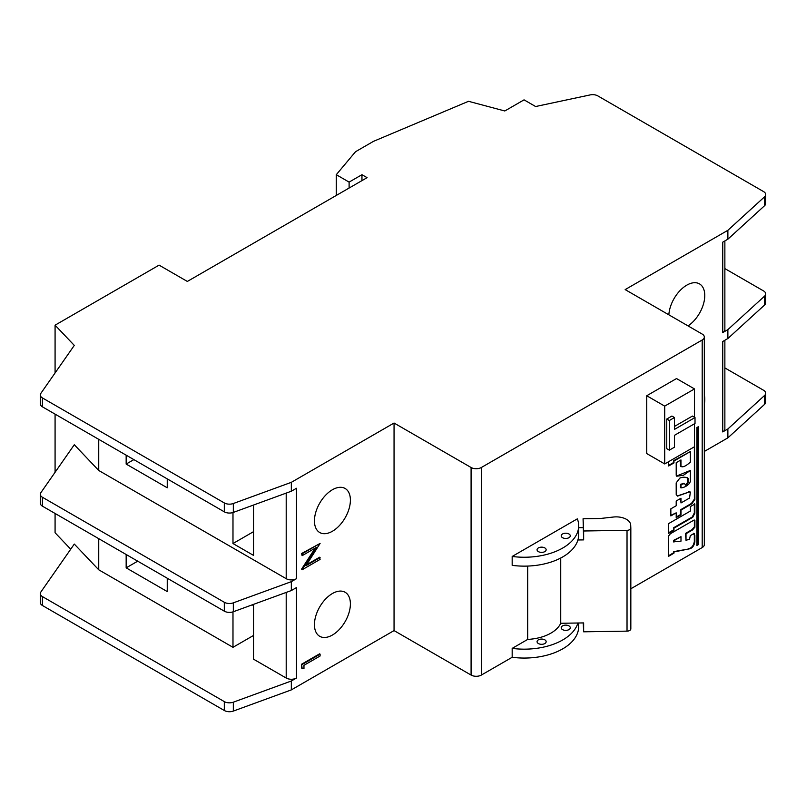 <?xml version="1.0" encoding="UTF-8"?>
<svg xmlns="http://www.w3.org/2000/svg" width="806" height="806" viewBox="0 0 806 806"><rect width="100%" height="100%" fill="white"/><g stroke="black" fill="none" stroke-linecap="round" stroke-linejoin="round"><path stroke-width="1.21" d="M583.645 539.889L583.645 530.993L627.028 530.318A3.899 2.257 0 0 0 630.836 528.071A3.899 2.257 0 0 0 630.826 528.001L630.695 525.038A14.528 8.382 0 0 0 626.443 519.326A14.528 8.382 0 0 0 613.396 517.029L600.49 518.48L583.07 518.752L583.645 539.889L577.912 539.98A54.476 31.454 180 0 1 512.173 565.359L512.173 556.462L577.338 518.842A54.476 31.454 180 0 1 578.688 525.784A54.476 31.454 180 0 1 512.173 556.462M568.955 533.975A4.544 2.62 0 0 0 564.009 533.411A4.544 2.62 0 0 0 561.208 535.829A4.544 2.62 0 0 0 562.538 537.683A4.544 2.62 0 0 0 567.484 538.257A4.544 2.62 0 0 0 570.285 535.829A4.544 2.62 0 0 0 568.955 533.975M544.816 547.919A4.544 2.62 0 0 0 539.869 547.345A4.544 2.62 0 0 0 537.068 549.773A4.544 2.62 0 0 0 538.398 551.626A4.544 2.62 0 0 0 543.345 552.191A4.544 2.62 0 0 0 546.146 549.773A4.544 2.62 0 0 0 544.816 547.919M332.415 531.255A25.419 14.679 120 0 0 349.028 508.858A25.419 14.679 120 0 0 345.129 488.486A25.419 14.679 120 0 0 332.415 489.746A25.419 14.679 120 0 0 315.811 512.142A25.419 14.679 120 0 0 319.71 532.514A25.419 14.679 120 0 0 332.415 531.255M704.323 404.128A25.419 14.679 120 0 0 704.323 395M332.415 593.528A25.419 14.679 -60 0 1 345.129 592.269A25.419 14.679 -60 0 1 349.028 612.641A25.419 14.679 -60 0 1 332.415 635.037A25.419 14.679 -60 0 1 319.71 636.297A25.419 14.679 -60 0 1 315.811 615.925A25.419 14.679 -60 0 1 332.415 593.528M668.859 314.824A25.419 14.679 -60 0 1 686.793 285.153A25.419 14.679 -60 0 1 699.507 283.893A25.419 14.679 -60 0 1 703.628 303.459A25.419 14.679 -60 0 1 688.032 325.896M544.816 639.833A4.544 2.62 0 0 0 539.869 639.269A4.544 2.62 0 0 0 537.068 641.687A4.544 2.62 0 0 0 538.398 643.541A4.544 2.62 0 0 0 543.345 644.115A4.544 2.62 0 0 0 546.146 641.687A4.544 2.62 0 0 0 544.816 639.833M568.955 625.899A4.544 2.62 0 0 0 564.009 625.335A4.544 2.62 0 0 0 561.208 627.753A4.544 2.62 0 0 0 562.538 629.607A4.544 2.62 0 0 0 567.484 630.171A4.544 2.62 0 0 0 570.285 627.753A4.544 2.62 0 0 0 568.955 625.899M252.59 604.712A33.59 19.394 120 0 0 253.527 606.233M126.159 554.508L126.159 567.847L167.245 591.574L167.245 578.224M253.527 604.369L253.527 659.177L286.201 678.037L286.201 592.44M98.735 538.67L98.735 569.802L232.984 647.319L232.984 611.865M55.08 372.946L55.08 325.181L74.293 345.401L40.824 393.399A7.264 4.191 0 0 0 40.3 394.97A7.264 4.191 0 0 0 42.426 397.932L224.31 502.934A7.264 4.191 0 0 0 233.327 503.518L291.329 482.331L394.053 423.029L471.087 467.5A7.264 4.191 0 0 0 481.353 467.5L702.197 340.001A7.264 4.191 0 0 0 704.323 337.039A7.264 4.191 0 0 0 702.197 334.077L625.164 289.596L727.878 230.294L764.572 196.805A7.264 4.191 0 0 0 765.7 194.558A7.264 4.191 0 0 0 763.574 191.596L597.8 95.884A7.264 4.191 0 0 0 590.153 94.917L535.607 106.523L524.051 99.853L504.788 110.976L468.518 101.304L373.5 141.342L355.527 151.719L336.273 174.701L349.109 182.106L349.109 188.04M126.159 455.168L126.159 464.065L167.245 487.791L167.245 478.895M291.329 482.331L291.329 491.227L296.467 488.265L296.467 578.698A7.264 4.191 180 0 1 286.201 578.698L98.735 470.472L74.293 444.731L40.824 492.738A7.264 4.191 0 0 0 40.3 494.3A7.264 4.191 0 0 0 42.426 497.262L224.31 602.273A7.264 4.191 0 0 0 233.327 602.848L291.329 581.66L291.329 590.556L296.467 587.594L296.467 678.037L291.329 680.999L291.329 689.896L394.053 630.594L471.087 675.065L471.087 467.5M232.984 512.525L232.984 543.536L253.527 555.394L253.527 505.03M98.735 439.341L98.735 470.472M291.329 689.896L233.327 711.083A7.264 4.191 180 0 1 224.31 710.499L224.31 701.603L42.426 596.601A7.264 4.191 0 0 1 40.3 593.629A7.264 4.191 0 0 1 40.824 592.067L74.293 544.07L98.735 569.802M70.716 549.198L55.08 532.746L55.08 513.462M55.08 472.286L55.08 414.133M320.093 557.54L305.978 565.691L320.093 543.435L302.119 553.813L302.119 555.677L316.264 547.506L302.119 569.782L320.093 559.404L319.579 557.238L306.592 564.744M315.136 548.161L301.605 569.096L302.119 569.782M320.093 543.435L301.605 553.52L302.119 555.677M394.053 423.029L394.053 630.594M296.467 578.698L291.329 581.66M301.605 664.215L301.605 668.053L303.963 668.506L303.963 665.313L320.093 656.003L320.093 654.14L319.579 653.837L301.605 664.215L302.119 668.355M724.866 240.923L724.866 329.624A7.264 4.191 180 0 1 722.74 332.596L727.878 329.624L727.878 338.52L764.572 305.031L764.572 296.134A7.264 4.191 0 0 0 765.7 293.898A7.264 4.191 0 0 0 763.574 290.936L724.866 268.589M722.74 332.596L722.74 242.153L727.878 239.191L764.572 205.701L764.572 196.805M727.878 230.294L727.878 239.191M764.572 395.474A7.264 4.191 0 0 0 765.7 393.227L765.7 402.123A7.264 4.191 180 0 1 764.572 404.37L764.572 395.474L727.878 428.963L727.878 437.86L704.323 451.451M727.878 428.963L722.74 431.925L722.74 341.492L727.878 338.52M704.323 337.039L704.323 544.604A7.264 4.191 180 0 1 702.197 547.566L630.836 588.773M578.688 622.988L578.688 626.605A54.476 31.454 180 0 1 512.173 657.283L481.353 675.065A7.264 4.191 180 0 1 471.087 675.065M224.31 710.499L42.426 605.497A7.264 4.191 180 0 1 40.3 602.525L40.3 593.629M764.572 404.37L727.878 437.86M694.5 417.246L694.5 388.925L664.708 406.123L664.708 463.944L694.5 446.746L694.5 423.775M695.014 417.538L674.461 429.407L674.461 417.538L671.902 416.057L666.764 419.029L666.764 448.68L669.333 450.161L674.461 447.199L674.461 435.331L695.014 423.472L695.014 417.538L692.445 416.057L674.461 426.434M698.449 426.636L696.908 427.523L696.908 545.45L698.449 544.564L698.449 426.636M694.843 541.964L694.843 535.466L693.875 533.572L690.329 535.637L689.553 539.194L686.007 540.312L686.007 533.723L692.556 529.925L694.883 527.195L694.883 520.323L693.825 520.182L670.441 533.703L668.678 535.869L668.688 556.261L673.967 553.158L673.977 551.959L689.321 548.866C692.142 548.352 693.986 546.045 694.843 541.964L694.329 541.672L694.329 535.174L694.843 535.466M686.007 540.312L685.493 533.431L692.042 529.623L694.369 526.902L694.369 520.031L694.883 520.323L693.825 520.182M694.46 533.491L693.875 533.572M668.678 461.657L668.678 465.979L673.977 462.916L673.957 461.062L690.359 451.582L690.359 462.13C685.886 466.14 682.753 467.571 680.959 466.402L680.959 459.934L676.214 462.664L676.204 475.258L676.748 476.205L683.438 475.278L690.379 470.432L690.379 481.222L689.684 483.086C687.337 485.877 684.435 487.479 680.999 487.902L681.02 484.608L684.405 483.519L685.745 485.283L686.873 484.708L688.153 482.653L688.133 478.381L687.528 477.767M681.02 466.644L680.445 466.1L680.445 460.226M694.5 435.915L694.5 430.031M685.513 485.01L687.639 482.351L687.619 478.079L688.133 478.381C685.725 476.91 682.934 476.83 679.78 478.149L676.184 482.905L676.214 494.582L677.564 496.103L689.18 492.003L690.359 492.204L689.533 498.048L680.999 502.944L680.979 498.239L676.204 501L676.204 505.745L670.854 508.828L670.854 515.921L676.204 512.838L676.204 517.633L680.989 514.883L680.989 510.117L691.921 503.76L694.883 499.458L694.5 441.235M689.825 491.63L690.359 492.204M668.678 533.31L673.977 530.237L673.967 528.152L692.757 517.301L694.843 513.251L694.853 504.002L690.359 506.591L690.359 511.064L668.668 523.588L668.678 533.31M512.173 657.283L512.173 648.387L527.688 639.42A37.771 21.802 0 0 0 560.734 623.27L560.734 558.024M527.688 566.074L527.688 639.42M694.5 388.925L676.516 378.548L646.734 395.746L646.734 453.566L664.708 463.944M349.109 182.106L361.954 174.701L367.083 177.663L187.335 281.445L159.084 265.134L55.08 325.181M560.734 623.27L583.645 622.917L583.645 631.813L627.028 631.138L627.028 530.318M336.273 195.455L336.273 174.701M361.954 174.701L361.954 180.625M578.688 527.708L583.07 527.648M577.912 539.98A54.476 31.454 0 0 0 578.688 534.68L578.688 525.784M583.645 530.993L583.07 518.752M630.826 528.132L630.826 628.821A3.899 2.257 180 0 1 630.836 628.882A3.899 2.257 180 0 1 627.028 631.138M583.232 622.917L583.645 631.813M232.984 543.536L253.527 531.668M42.426 397.932L42.426 406.829L224.31 511.83L224.31 502.934M42.426 406.829A7.264 4.191 180 0 1 40.3 403.856L40.3 394.97M233.327 503.518L233.327 512.415L291.329 491.227M233.327 512.415A7.264 4.191 180 0 1 224.31 511.83M253.527 635.45L232.984 647.319M765.7 194.558L765.7 203.455A7.264 4.191 180 0 1 764.572 205.701M577.912 623.008A54.476 31.454 180 0 1 512.173 648.387M224.31 701.603A7.264 4.191 0 0 0 233.327 702.187L233.327 711.083M291.329 680.999L233.327 702.187M296.467 678.037A7.264 4.191 180 0 1 286.201 678.037M724.866 367.919L763.574 390.265A7.264 4.191 0 0 1 765.7 393.227M724.866 340.263L724.866 428.963A7.264 4.191 180 0 1 722.74 431.925M302.119 553.813L301.605 553.52M302.119 569.389L301.605 569.096M664.708 406.123L646.734 395.746M674.461 417.538L669.333 420.51L666.764 419.029M669.333 420.51L669.333 450.161M320.093 654.14L302.119 664.517M133.867 459.622L126.159 464.065M137.715 561.178L126.159 567.847M42.426 497.262L42.426 506.158L224.31 611.17L224.31 602.273M233.327 602.848L233.327 611.744L291.329 590.556M42.426 506.158A7.264 4.191 180 0 1 40.3 503.196L40.3 494.3M233.327 611.744A7.264 4.191 180 0 1 224.31 611.17M727.878 329.624L764.572 296.134M765.7 293.898L765.7 302.794A7.264 4.191 180 0 1 764.572 305.031M668.678 532.716L673.463 529.935L673.453 527.849L692.243 517.009L694.329 512.959L694.843 513.251M694.329 512.959L694.339 503.71M692.243 517.009L692.757 517.301M673.453 527.849L673.967 528.152M673.463 529.935L673.977 530.237M668.678 465.384L673.463 462.624L673.443 460.76L690.359 451.582M673.443 460.76L673.957 461.062M673.463 462.624L673.977 462.916M676.204 517.039L680.476 514.591L680.476 509.825L691.407 503.468L694.369 499.156L694.369 446.826M694.369 499.156L694.883 499.458M691.407 503.468L691.921 503.76M680.476 509.825L680.989 510.117M680.476 514.591L680.989 514.883M670.854 515.326L676.204 512.838M680.999 502.944L680.466 498.531M677.312 495.942L689.18 492.003M688.677 491.7L689.845 491.912M686.359 484.416L686.873 484.708M680.999 487.902L680.486 487.6L680.506 484.315L681.02 484.608M680.506 484.315L684.133 483.378M676.526 476.044L690.379 470.432M668.688 555.666L673.453 552.856L673.463 551.667L689.321 548.866M688.808 548.574C691.629 548.05 693.472 545.753 694.329 541.672M673.463 551.667L673.977 551.959M673.453 552.856L673.967 553.158M694.369 526.902L694.883 527.195M692.042 529.623L692.556 529.925M685.493 533.431L686.007 533.723M694.329 535.174L693.362 533.27M680.989 536.635L673.463 540.423L673.443 541.813L680.989 541.169L680.989 536.635L673.977 540.715L673.957 542.106M673.463 540.423L673.977 540.715M696.908 544.866L697.936 544.272L697.936 426.928M697.936 544.272L698.449 544.564M286.201 578.698L286.201 493.101M702.197 547.566L702.197 340.001M481.353 467.5L481.353 675.065M42.426 596.601L42.426 605.497M687.639 482.351L688.153 482.653M630.836 528.071L630.836 628.882M683.891 483.217L684.405 483.519"/></g></svg>
